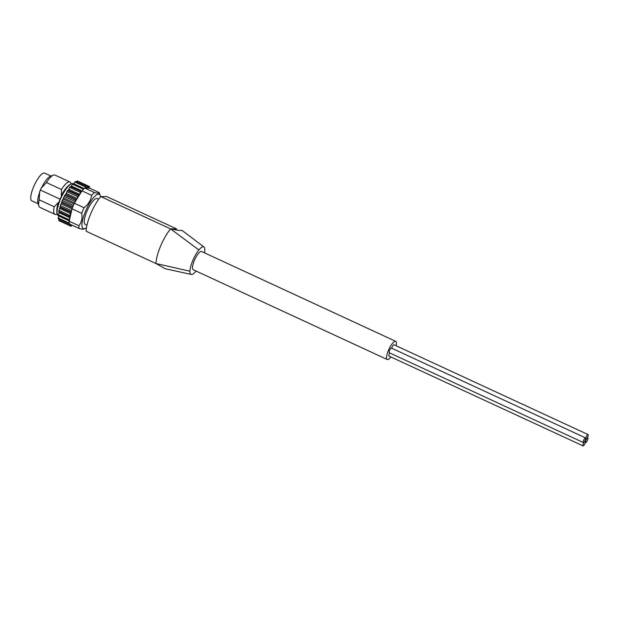 <?xml version="1.0" encoding="UTF-8"?>
<svg xmlns="http://www.w3.org/2000/svg" width="619" height="619" viewBox="0 0 619 619"><rect width="100%" height="100%" fill="white"/><g stroke="black" fill="none" stroke-linecap="round" stroke-linejoin="round"><path stroke-width="0.93" d="M51.044 176.051L44.661 173.103A15.282 4.287 114.8 0 0 34.347 185.174A15.282 4.287 114.8 0 0 31.824 200.842L38.2 203.798M60.105 199.163L40.444 190.072L41.434 187.689A15.282 4.287 -65.2 0 0 39.438 192.447L39.608 192.524A15.282 4.287 114.8 0 0 37.929 202.931L38.927 206.073A17.827 5.006 114.8 0 0 39.933 207.396L54.967 214.352A17.827 5.006 114.8 0 0 56.623 214.259L57.11 214.058M41.434 187.689L41.605 187.766A15.282 4.287 114.8 0 1 50.201 176.4L53.249 175.131A17.827 5.006 114.8 0 0 46.433 182.535L41.605 187.766M39.608 192.524L39.167 199.805A17.827 5.006 114.8 0 0 38.927 206.073M71.1 183.828L70.937 183.317A17.827 5.006 114.8 0 0 69.939 182.001L54.905 175.038A17.827 5.006 114.8 0 0 53.249 175.131M39.167 199.805L54.201 206.761A17.827 5.006 114.8 0 0 54.967 214.352M46.433 182.535L61.467 189.491A17.827 5.006 114.8 0 1 69.939 182.001M54.201 206.761L58.41 202.475A15.529 4.356 114.8 0 0 56.84 210.793M68.438 185.731A15.529 4.356 114.8 0 0 61.289 195.627L61.467 189.491M196.076 271.052A15.15 4.256 -65.2 0 1 195.898 271.269A15.15 4.256 -65.2 0 1 191.294 274.449A15.15 4.256 -65.2 0 1 189.956 271.207A15.15 4.256 -65.2 0 1 198.885 249.96A15.15 4.256 -65.2 0 1 203.968 246.996L182.071 230.415L178.775 230.423L170.565 228.883L176.686 228.945L106.816 196.618L100.696 196.548A24.582 6.902 -65.2 0 0 86.118 231.22L155.996 263.547A24.582 6.902 -65.2 0 1 160.344 246.695A24.582 6.902 -65.2 0 1 160.917 245.348A24.582 6.902 -65.2 0 1 170.565 228.883L100.696 196.548M189.956 271.207L155.996 263.547L165.165 268.731L191.294 274.449M198.885 249.96L170.565 228.883M203.968 246.996A15.15 4.256 -65.2 0 1 204.835 250.022A15.15 4.256 -65.2 0 1 204.494 252.854M73.584 204.951A21.17 5.942 114.8 0 0 72.678 207.117L73.584 204.951A21.17 5.942 114.8 0 1 74.357 203.249L84.06 207.736A21.17 5.942 114.8 0 0 81.716 213.315C82.497 218.259 81.561 222.414 78.892 225.757L69.189 221.269A21.17 5.942 114.8 0 0 69.227 222.275A21.17 5.942 114.8 0 0 69.398 223.366A21.17 5.942 114.8 0 0 69.622 224.07L79.333 228.566C82.644 229.378 84.238 229.394 84.114 228.612M78.892 225.757A21.17 5.942 114.8 0 0 79.333 228.566M100.471 196.819A18.941 5.316 114.8 0 0 100.247 195.705L99.365 192.95A21.17 5.942 114.8 0 0 99.241 192.625C99.373 193.407 97.779 193.383 94.459 192.571A21.17 5.942 114.8 0 0 91.674 195.341C90.861 200.277 88.324 204.409 84.06 207.736M94.459 192.571L84.757 188.083L89.538 188.13L99.241 192.625M84.757 188.083A21.17 5.942 114.8 0 0 83.936 188.78A21.17 5.942 114.8 0 0 82.861 189.855A21.17 5.942 114.8 0 0 81.971 190.853L91.674 195.341M72.678 207.117A21.17 5.942 114.8 0 0 72.013 208.82L81.716 213.315M82.861 189.855L83.936 188.78M74.357 203.249L75.65 200.277L76.57 199.488L65.699 194.459L67.479 190.52L68.252 190.211L69.599 187.402L71.409 186.033L72.91 183.456L83.712 188.478M74.853 202.436L81.971 190.853M76.57 199.488L78.35 195.55L79.124 195.24L80.462 192.432L81.476 191.658L70.829 186.714M69.189 221.269L69.019 219.668L69.893 217.741L59.022 212.712L59.169 211.83L58.658 211.505L61.815 201.632L64.778 195.248L65.699 194.459M69.374 220.457L72.013 208.82M69.893 217.741L69.777 215.443L71.827 209.632M69.398 223.366L68.926 223.652L69.227 222.275M70.713 224.573L69.668 225.602L69.901 224.202M72.005 225.177L71.061 226.283L71.185 224.798M85.066 188.083L86.149 186.567L86.327 187.99L88.099 185.924L87.991 188.006L89.492 186.598L89.229 188.13M76.292 182.001L77.228 180.895L88.099 185.924M84.176 188.571L73.793 183.766L75.34 181.684M68.841 220.519L58.008 215.536L59.022 212.712M58.201 218.577L58.844 215.915M59.053 220.434L59.06 219.087M71.061 226.283L60.151 221.2M98.661 199.217L97.214 198.552A14.26 4 114.8 0 0 87.596 209.81A14.26 4 114.8 0 0 85.236 224.434L86.939 225.215M100.247 195.705A18.941 5.316 114.8 0 0 100.139 195.411A18.941 5.316 114.8 0 0 86.923 208.162A18.941 5.316 114.8 0 0 83.944 228.821A18.941 5.316 114.8 0 0 85.035 228.581A18.941 5.316 114.8 0 0 86.451 227.73M387.27 359.523L193.182 269.714A10.028 2.816 -65.2 0 1 194.583 260.003A10.028 2.816 -65.2 0 1 201.252 251.438A10.028 2.816 -65.2 0 1 201.601 251.515L395.688 341.324A10.028 2.816 114.8 0 0 388.925 349.24A10.028 2.816 114.8 0 0 387.27 359.523A10.028 2.816 114.8 0 0 387.626 359.6A10.028 2.816 114.8 0 0 390.891 356.97M391.726 348.218A2.561 0.72 -65.2 0 1 393.87 344.737A2.561 0.72 -65.2 0 1 393.963 344.752L588.05 434.561A2.561 0.72 -65.2 0 1 587.624 437.184A2.561 0.72 -65.2 0 1 585.899 439.211A2.561 0.72 -65.2 0 1 586.255 436.728A2.561 0.72 -65.2 0 1 587.957 434.538A2.561 0.72 -65.2 0 1 588.05 434.561M583.377 442.546L389.289 352.737A2.561 0.72 -65.2 0 1 389.645 350.253A2.561 0.72 -65.2 0 1 391.347 348.064A2.561 0.72 -65.2 0 1 391.44 348.087L585.528 437.888A2.561 0.72 -65.2 0 1 585.102 440.519A2.561 0.72 -65.2 0 1 583.377 442.546A2.561 0.72 -65.2 0 1 583.732 440.063A2.561 0.72 -65.2 0 1 585.435 437.873A2.561 0.72 -65.2 0 1 585.528 437.888M583.09 445.897A2.561 0.72 -65.2 0 1 583.446 443.421A2.561 0.72 -65.2 0 1 585.148 441.231A2.561 0.72 -65.2 0 1 585.241 441.246A2.561 0.72 -65.2 0 1 584.816 443.877A2.561 0.72 -65.2 0 1 583.09 445.897L389.003 356.095A2.561 0.72 -65.2 0 1 389.691 352.923M396.09 345.735A10.028 2.816 114.8 0 0 395.688 341.324M39.438 192.447L40.444 190.072M587.671 437.896A2.561 0.72 -65.2 0 1 587.764 437.912A2.561 0.72 -65.2 0 1 587.338 440.542A2.561 0.72 -65.2 0 1 585.605 442.57A2.561 0.72 -65.2 0 1 585.969 440.086A2.561 0.72 -65.2 0 1 587.671 437.896M72.593 183.673A17.471 4.906 114.8 0 0 61.165 197.554A17.471 4.906 114.8 0 0 57.954 215.28M71.046 183.998A17.023 4.774 114.8 0 0 60.886 197.453A17.023 4.774 114.8 0 0 57.211 213.903M89.244 186.745L88.153 186.242M87.736 186.211L76.864 181.181M85.67 187.031L74.798 182.001M83.194 189.159L72.322 184.129M80.462 192.432L69.599 187.402M81.135 191.542L70.272 186.512M77.685 196.641L66.813 191.611M78.35 195.55L67.479 190.52M75.023 201.492L64.159 196.463M75.65 200.277L64.778 195.248M72.678 206.661L61.815 201.632M73.212 205.4L62.341 200.37M70.806 211.791L59.935 206.761M71.208 210.576L60.345 205.547M69.529 216.534L58.658 211.505M69.777 215.443L58.913 210.414M69.019 219.668L58.147 214.638M68.972 222.979L58.109 217.95M69.653 225.13L58.782 220.101M71.015 225.989L69.908 225.478M86.691 187.704L86.25 187.495M81.94 190.907L71.409 186.033M79.719 194.358L68.848 189.329M79.124 195.24L68.252 190.211M77.143 198.459L66.279 193.43M74.528 202.978L63.873 198.041M73.978 204.061L63.355 199.148M72.415 207.783L61.792 202.87M71.997 208.889L61.382 203.976M71.061 212.596L60.19 207.566M70.767 213.632L59.896 208.603M70.032 216.859L59.169 211.83M69.274 220.882L58.805 216.039M72.941 183.781C70.071 183.433 66.906 186.334 63.448 192.486L60.151 199.055L56.894 210.197C56.631 213.261 57.095 215.025 58.271 215.489M89.492 186.598L88.146 185.971M86.149 186.567L75.278 181.537M83.774 188.486L72.91 183.456M68.879 220.557L58.008 215.536M68.926 223.652L58.054 218.623M69.668 225.602L58.797 220.573M85.035 228.581L83.813 229.092M179.92 230.423L178.775 230.407M587.764 437.912L587.354 437.726M585.241 441.246L584.831 441.061"/></g></svg>
